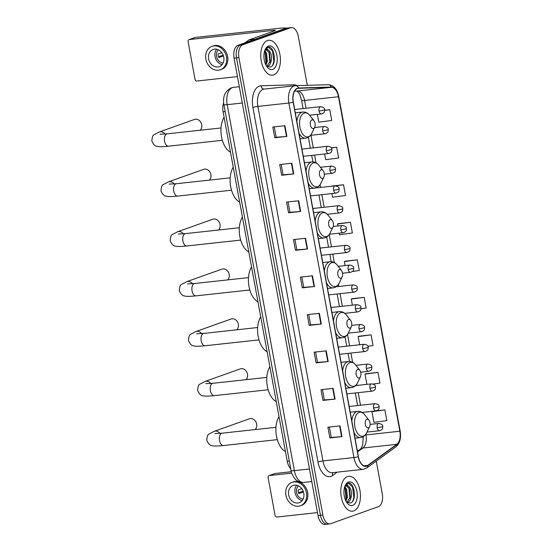 <?xml version="1.0" encoding="UTF-8"?>
<svg xmlns="http://www.w3.org/2000/svg" width="552" height="552" viewBox="0 0 552 552"><rect width="100%" height="100%" fill="white"/><g stroke="black" fill="none" stroke-linecap="round" stroke-linejoin="round"><path stroke-width="0.83" d="M290.69 468.634A10.964 6.065 -96.2 0 1 287.219 461.272L223.077 111.766A10.964 6.065 -96.2 0 1 223.636 102.844M307.298 85.339L298.322 36.425A10.964 6.065 83.8 0 0 291.311 27.6L286.467 28.131A10.964 6.065 83.8 0 0 285.688 28.311L237.919 45.333A10.964 6.065 83.8 0 0 234.062 58.126L318.021 515.575A10.964 6.065 83.8 0 0 325.038 524.4L327.46 524.138A10.964 6.065 83.8 0 0 328.233 523.958M291.311 27.6A10.964 6.065 83.8 0 0 290.531 27.779L242.763 44.802A10.964 6.065 83.8 0 0 238.906 57.601L322.865 515.044L320.443 515.313A10.964 6.065 83.8 0 0 327.46 524.138A10.964 6.065 83.8 0 1 320.443 515.313L236.484 57.863L320.443 515.313L318.021 515.575M242.763 44.802L240.341 45.064A10.964 6.065 83.8 0 0 236.484 57.863A10.964 6.065 83.8 0 1 240.341 45.064L288.109 28.042L240.341 45.064L237.919 45.333M288.889 27.862A10.964 6.065 83.8 0 0 288.109 28.042A10.964 6.065 83.8 0 1 288.889 27.862M353.749 510.89A17.547 9.708 83.8 0 0 360.111 491.542A17.547 9.708 83.8 0 0 348.698 476.293A17.547 9.708 83.8 0 0 347.456 476.583A17.547 9.708 83.8 0 0 341.095 495.931A17.547 9.708 83.8 0 0 352.507 511.18A17.547 9.708 83.8 0 0 353.749 510.89A17.547 9.708 83.8 0 0 360.111 491.542A17.547 9.708 83.8 0 0 348.698 476.293A17.547 9.708 83.8 0 0 347.456 476.583A17.547 9.708 83.8 0 0 341.095 495.931A17.547 9.708 83.8 0 0 352.507 511.18A17.547 9.708 83.8 0 0 353.749 510.89M273.73 74.886A17.547 9.708 83.8 0 0 280.092 55.538A17.547 9.708 83.8 0 0 268.679 40.296A17.547 9.708 83.8 0 0 267.437 40.579A17.547 9.708 83.8 0 0 261.075 59.926A17.547 9.708 83.8 0 0 272.488 75.175A17.547 9.708 83.8 0 0 273.73 74.886A17.547 9.708 83.8 0 0 280.092 55.538A17.547 9.708 83.8 0 0 268.679 40.296A17.547 9.708 83.8 0 0 267.437 40.579A17.547 9.708 83.8 0 0 261.075 59.926A17.547 9.708 83.8 0 0 272.488 75.175A17.547 9.708 83.8 0 0 273.73 74.886M366.714 465.902A11.695 6.472 -96.2 0 1 365.879 466.095A11.695 6.472 -96.2 0 1 358.4 456.676L293.333 102.161A11.695 6.472 -96.2 0 1 298.273 88.313A11.695 6.472 -96.2 0 1 298.556 88.299L331.269 87.313A11.695 6.472 -96.2 0 1 338.473 96.745L399.862 431.229A11.695 6.472 -96.2 0 1 396.791 444.319L367.756 465.343A11.695 6.472 -96.2 0 1 366.714 465.902M366.763 466.185A11.992 6.638 83.8 0 0 367.839 465.612L396.874 444.595A11.992 6.638 83.8 0 0 400.014 431.174L338.624 96.69A11.992 6.638 83.8 0 0 331.248 87.023L298.535 88.003A11.992 6.638 83.8 0 0 293.174 102.217L358.241 456.732A11.992 6.638 83.8 0 0 366.763 466.185M284.915 125.697L272.805 127.022L274.779 137.745L286.881 136.42L284.915 125.697M274.268 126.863L276.179 137.262L286.881 136.42M276.172 137.241L274.779 137.745M291.801 163.226L279.698 164.544L281.665 175.267L293.767 173.942L291.801 163.226M281.154 164.386L283.066 174.784L293.767 173.942M283.059 174.77L281.665 175.267M298.687 200.749L286.585 202.073L288.551 212.789L300.654 211.471L298.687 200.749M288.04 201.915L289.952 212.306L300.654 211.471M289.945 212.292L288.551 212.789M305.573 238.271L293.471 239.596L295.437 250.318L307.54 248.993L305.573 238.271M294.927 239.437L296.838 249.835L307.54 248.993M296.838 249.821L295.437 250.318M340.011 425.896L327.902 427.22L329.875 437.943L341.978 436.618L340.011 425.896M329.365 427.062L331.276 437.46L341.978 436.618M331.269 437.446L329.875 437.943M333.125 388.373L321.016 389.698L322.989 400.414L335.092 399.096L333.125 388.373M322.478 389.533L324.383 399.931L335.092 399.096M324.383 399.917L322.989 400.414M326.239 350.851L314.129 352.169L316.096 362.892L328.205 361.567L326.239 350.851M315.592 352.01L317.497 362.409L328.205 361.567M317.497 362.395L316.096 362.892M319.353 313.322L307.243 314.647L309.21 325.369L321.319 324.045L319.353 313.322M308.706 314.488L310.61 324.887L321.319 324.045M310.61 324.866L309.21 325.369M312.46 275.8L300.357 277.118L302.323 287.84L314.433 286.522L312.46 275.8M301.82 276.959L303.724 287.357L314.433 286.522M303.724 287.344L302.323 287.84M322.865 515.044A10.964 6.065 83.8 0 0 329.875 523.869A10.964 6.065 83.8 0 0 330.655 523.689L378.424 506.667A10.964 6.065 83.8 0 0 382.281 493.874L376.264 461.086M331.904 193.579L332.573 197.223L345.511 195.484L343.544 184.761L331.441 186.121M324.638 153.98L325.687 159.7L338.624 157.962L336.658 147.239L331.276 147.826M317.365 114.381L318.801 122.171L331.738 120.433L329.772 109.71L324.659 110.269M360.967 308.761L366.169 308.057L364.203 297.335L352.107 298.701M367.887 346.276L373.062 345.587L371.089 334.864L358.993 336.223M373.062 384.033L379.948 383.109L377.982 372.386L365.879 373.745M372.766 411.268L371.924 411.654L373.897 422.37L386.835 420.631L384.868 409.915L376.381 410.84M339.169 233.172L339.459 234.745L352.397 233.006L350.43 222.29L338.335 223.65M352.48 271.446L359.283 270.535L357.316 259.813L345.221 261.172M357.316 259.813L344.379 261.551L345.117 265.56M344.379 261.551L345.331 261.124M364.203 297.335L351.265 299.074L352.383 305.159M351.265 299.074L352.217 298.646M371.089 334.864L358.151 336.603L359.649 344.758M358.151 336.603L359.104 336.175M377.982 372.386L365.038 374.125L366.914 384.358M365.038 374.125L365.997 373.697M384.868 409.915L371.924 411.654M350.43 222.29L337.493 224.029L337.845 225.961M337.493 224.029L338.445 223.594M331.007 186.321L331.559 186.072M343.544 184.761L335.471 185.845M336.658 147.239L331.359 147.95M329.772 109.71L324.652 110.4M344.883 486.795L346.587 489.12L347.429 497.262L345.918 501.002M344.51 487.457L345.621 489.224L346.463 497.373L345.531 500.174M345 486.008L346.897 484.677L349.264 486.871A8.259 4.575 83.8 0 0 346.684 485.857A8.259 4.575 83.8 0 0 346.097 485.988A8.259 4.575 83.8 0 0 344.614 487.092M349.264 486.871C352.714 490.093 352.093 501.264 347.567 502.306L347.084 502.43M346.359 485.912L349.464 488.803L350.306 496.952L346.904 502.299M346.401 501.878L350.134 503.093C357.503 501.54 354.363 481.213 348.057 483.207L345.083 485.801M352.742 505.39A11.916 6.596 83.8 0 0 356.937 491.48A11.916 6.596 83.8 0 0 348.464 482.089A11.916 6.596 83.8 0 0 345.283 485.36A11.916 6.596 83.8 0 0 347.215 503.065A11.916 6.596 83.8 0 0 352.742 505.39M348.326 483.172L352.562 486.926L353.853 497.531L352.783 501.009M348.933 487.823L349.906 498.504M345.09 488.244L346.063 498.925M269.3 475.569A1.828 1.511 -109.6 0 0 269.01 475.638L274.834 473.561A1.828 1.511 70.4 0 1 275.124 473.492L269.3 475.569L291.697 473.126M291.297 471.725L275.124 473.492M269.01 475.638A1.828 1.511 -109.6 0 0 268.113 477.521L275.062 515.402A1.828 1.511 -109.6 0 0 276.904 517.024L317.476 512.594M288.641 494.889A9.136 7.549 -109.6 0 0 299.274 502.672A9.136 7.549 -109.6 0 0 303.772 493.24A9.136 7.549 -109.6 0 0 293.14 485.456A9.136 7.549 -109.6 0 0 288.641 494.889M296.672 485.236A9.136 7.549 -109.6 0 0 295.051 492.605A9.136 7.549 -109.6 0 0 302.151 500.602M301.82 488.713L298.177 490.01A7.307 6.037 70.4 0 0 298.308 491.818A7.307 6.037 70.4 0 0 298.832 493.585L303.455 491.935M298.501 485.877A7.307 6.037 -109.6 0 0 296.562 492.439A7.307 6.037 -109.6 0 0 303.158 498.953M300.378 505.77L301.544 505.356A12.427 10.26 -109.6 0 0 307.664 492.522A12.427 10.26 -109.6 0 0 293.202 481.944L292.036 482.358A12.427 10.26 -109.6 0 0 285.915 495.185A12.427 10.26 -109.6 0 0 300.378 505.77A12.427 10.26 -109.6 0 0 306.498 492.936A12.427 10.26 -109.6 0 0 292.036 482.358M303.193 491.204L298.522 492.701M255.1 429.58A6.217 5.134 -109.6 0 0 256.666 424.074A6.217 5.134 -109.6 0 0 249.435 418.782L214.217 431.333A6.217 5.134 70.4 0 1 219.993 433.389M366.866 419.251A4.388 2.429 83.8 0 0 365.327 424.371A4.388 2.429 83.8 0 0 368.439 427.828A4.388 2.429 83.8 0 0 369.612 426.62A4.388 2.429 83.8 0 0 368.902 420.106A4.388 2.429 83.8 0 0 366.866 419.251M279.029 416.636A20.107 11.123 83.8 0 0 276.469 436.135A20.107 11.123 83.8 0 0 285.432 451.529M245.944 379.686A6.217 5.134 -109.6 0 0 247.51 374.18A6.217 5.134 -109.6 0 0 240.279 368.895L205.061 381.446A6.217 5.134 70.4 0 1 210.836 383.502M357.71 369.357A4.388 2.429 83.8 0 0 356.171 374.477A4.388 2.429 83.8 0 0 359.283 377.934A4.388 2.429 83.8 0 0 360.456 376.733A4.388 2.429 83.8 0 0 359.745 370.213A4.388 2.429 83.8 0 0 357.71 369.357M269.873 366.749A20.107 11.123 83.8 0 0 267.313 386.248A20.107 11.123 83.8 0 0 276.276 401.642M236.787 329.799A6.217 5.134 -109.6 0 0 238.354 324.293A6.217 5.134 -109.6 0 0 231.122 319.001L195.905 331.552A6.217 5.134 70.4 0 1 201.68 333.608M348.553 319.47A4.388 2.429 83.8 0 0 347.015 324.59A4.388 2.429 83.8 0 0 350.127 328.047A4.388 2.429 83.8 0 0 351.3 326.839A4.388 2.429 83.8 0 0 350.589 320.326A4.388 2.429 83.8 0 0 348.553 319.47M260.716 316.855A20.107 11.123 83.8 0 0 258.157 336.354A20.107 11.123 83.8 0 0 267.12 351.748M227.631 279.905A6.217 5.134 -109.6 0 0 229.197 274.406A6.217 5.134 -109.6 0 0 221.966 269.114L186.742 281.665A6.217 5.134 70.4 0 1 192.524 283.721M339.397 269.576A4.388 2.429 83.8 0 0 337.858 274.696A4.388 2.429 83.8 0 0 340.97 278.153A4.388 2.429 83.8 0 0 342.143 276.952A4.388 2.429 83.8 0 0 341.433 270.432A4.388 2.429 83.8 0 0 339.397 269.576M251.56 266.968A20.107 11.123 83.8 0 0 249 286.467A20.107 11.123 83.8 0 0 257.963 301.861M218.475 230.018A6.217 5.134 -109.6 0 0 220.041 224.512A6.217 5.134 -109.6 0 0 212.81 219.22L177.585 231.771A6.217 5.134 70.4 0 1 183.367 233.827M330.241 219.689A4.388 2.429 83.8 0 0 328.695 224.809A4.388 2.429 83.8 0 0 331.814 228.266A4.388 2.429 83.8 0 0 332.987 227.058A4.388 2.429 83.8 0 0 332.276 220.545A4.388 2.429 83.8 0 0 330.241 219.689M242.404 217.074A20.107 11.123 83.8 0 0 239.844 236.573A20.107 11.123 83.8 0 0 248.807 251.967M209.318 180.131A6.217 5.134 -109.6 0 0 210.885 174.625A6.217 5.134 -109.6 0 0 203.653 169.333L168.429 181.884A6.217 5.134 70.4 0 1 174.211 183.94M321.085 169.795A4.388 2.429 83.8 0 0 319.539 174.915A4.388 2.429 83.8 0 0 322.658 178.372A4.388 2.429 83.8 0 0 323.831 177.171A4.388 2.429 83.8 0 0 323.12 170.651A4.388 2.429 83.8 0 0 321.085 169.795M233.248 167.187A20.107 11.123 83.8 0 0 230.688 186.686A20.107 11.123 83.8 0 0 239.651 202.08M200.162 130.237A6.217 5.134 -109.6 0 0 201.728 124.731A6.217 5.134 -109.6 0 0 194.497 119.439L159.273 131.997A6.217 5.134 70.4 0 1 165.055 134.046M311.928 119.908A4.388 2.429 83.8 0 0 310.383 125.028A4.388 2.429 83.8 0 0 313.501 128.485A4.388 2.429 83.8 0 0 314.674 127.277A4.388 2.429 83.8 0 0 313.964 120.764A4.388 2.429 83.8 0 0 311.928 119.908M224.091 117.293A20.107 11.123 83.8 0 0 221.531 136.792A20.107 11.123 83.8 0 0 230.494 152.186M285.991 28.214A14.621 1.587 -10.4 0 0 279.54 28.269L195.097 37.495L189.274 39.565L273.716 30.346A3.657 0.4 169.6 0 1 275.365 30.381A3.657 0.4 169.6 0 1 274.799 30.705L249.055 39.882L255.058 39.227M189.274 39.565A1.828 1.511 -109.6 0 0 188.991 39.634L194.815 37.557A1.828 1.511 70.4 0 1 195.097 37.495M188.991 39.634A1.828 1.511 -109.6 0 0 188.087 41.517L195.042 79.398A1.828 1.511 -109.6 0 0 196.885 81.027L237.45 76.59M244.943 42.828L248.897 39.965A1.828 1.014 -96.2 0 1 249.055 39.882M208.621 58.885A9.136 7.549 -109.6 0 0 219.254 66.668A9.136 7.549 -109.6 0 0 223.753 57.235A9.136 7.549 -109.6 0 0 213.12 49.452A9.136 7.549 -109.6 0 0 208.621 58.885M216.653 49.231A9.136 7.549 -109.6 0 0 215.032 56.601A9.136 7.549 -109.6 0 0 222.132 64.605M221.794 52.709L218.15 54.006A7.307 6.037 70.4 0 0 218.288 55.814A7.307 6.037 70.4 0 0 218.813 57.581L223.429 55.931M218.482 49.873A7.307 6.037 -109.6 0 0 216.543 56.435A7.307 6.037 -109.6 0 0 223.139 62.949M220.358 69.766L221.524 69.352A12.427 10.26 -109.6 0 0 227.645 56.518A12.427 10.26 -109.6 0 0 213.182 45.94L212.016 46.354A12.427 10.26 -109.6 0 0 205.896 59.181A12.427 10.26 -109.6 0 0 220.358 69.766A12.427 10.26 -109.6 0 0 226.479 56.939A12.427 10.26 -109.6 0 0 212.016 46.354M223.174 55.2L218.502 56.697M264.863 50.791L266.561 53.116L267.403 61.258L265.898 64.998M264.491 51.453L265.602 53.22L266.443 61.369L265.505 64.177M264.974 50.004L266.871 48.673L269.238 50.867A8.259 4.575 83.8 0 0 266.657 49.852A8.259 4.575 83.8 0 0 266.071 49.99A8.259 4.575 83.8 0 0 264.594 51.088M269.238 50.867C272.695 54.089 272.074 65.26 267.547 66.302L267.058 66.426M266.34 49.908L269.445 52.799L270.287 60.948L266.885 66.295M266.381 65.874L270.114 67.089C277.483 65.536 274.344 45.209 268.037 47.203L265.063 49.797M272.722 69.386A11.916 6.596 83.8 0 0 276.911 55.476A11.916 6.596 83.8 0 0 268.445 46.085A11.916 6.596 83.8 0 0 265.257 49.356A11.916 6.596 83.8 0 0 267.196 67.061A11.916 6.596 83.8 0 0 272.722 69.386M268.306 47.168L272.536 50.922L273.833 61.527L272.764 65.012M268.914 51.819L269.88 62.5M265.07 52.24L266.036 62.921M289.303 461.044L287.219 461.272M225.154 111.538L223.077 111.766M223.884 104.611C222.546 96.759 224.981 91.183 231.191 87.878L233.372 87.375A14.621 8.094 83.8 0 0 232.33 87.616A14.621 8.094 83.8 0 0 227.189 104.68L294.354 470.635A14.621 8.094 83.8 0 0 303.71 482.4C300.081 482.648 297.045 481.344 294.609 478.494C292.056 474.444 290.869 471.801 291.049 470.573L223.884 104.611A7.307 0.793 169.6 0 0 227.189 104.68L242.3 103.024M309.472 468.986L294.354 470.635A7.307 0.793 169.6 0 1 291.049 470.573M234.062 58.126L238.906 57.601M285.688 28.311L290.531 27.779M337.203 472.167L332.608 475.493A18.278 10.115 -96.2 0 1 317.98 461.955L252.913 107.44A3.657 0.4 169.6 0 1 257.881 106.412L322.948 460.934A14.621 8.094 83.8 0 0 332.304 472.698L363.292 469.317A14.621 8.094 -96.2 0 1 353.942 457.553A3.657 0.4 -10.4 0 0 358.241 456.732M252.913 107.44A18.278 10.115 -96.2 0 1 259.343 86.105A18.278 10.115 -96.2 0 1 261.075 85.781L293.795 84.794A18.278 10.115 -96.2 0 1 297.093 85.643M263.028 89.348A14.621 8.094 83.8 0 0 257.881 106.412L288.875 103.031A14.621 8.094 -96.2 0 1 295.051 85.726A14.621 8.094 -96.2 0 1 295.403 85.705A3.657 3.043 -91.7 0 1 295.603 85.691L264.063 89.114A14.621 8.094 83.8 0 0 263.028 89.348M363.292 469.317L366.797 467.944A3.657 2.905 -125.9 0 0 367.839 465.612M366.797 467.944L395.832 446.92C399.834 443.422 401.276 438.122 400.166 431.022A3.657 0.4 169.6 0 1 400.014 431.174M338.624 96.69A3.657 0.4 -10.4 0 0 338.776 96.545C337.196 89.114 333.712 85.167 328.316 84.704L295.603 85.691A3.657 3.043 -91.7 0 1 298.535 88.003M331.248 87.023A3.657 3.043 -91.7 0 0 328.316 84.704M395.832 446.92A3.657 2.905 -125.9 0 0 396.874 444.595M293.174 102.217A3.657 0.4 169.6 0 1 288.875 103.031L353.942 457.553L322.948 460.934A3.657 0.4 169.6 0 0 317.98 461.955M332.608 475.493A3.657 2.905 54.1 0 1 333.049 472.622M294.016 85.843A3.657 3.043 88.3 0 1 293.795 84.794M264.146 89.1A3.657 3.043 88.3 0 1 261.075 85.781M338.473 96.745L304.573 100.45A11.695 6.472 83.8 0 0 297.376 91.018L294.651 91.101M331.269 87.313L297.376 91.018A6.583 5.472 88.3 0 1 297.017 91.039L294.644 91.115M298.556 88.299L297.997 88.361M367.756 465.343L363.885 465.764M396.791 444.319L362.899 448.024A11.695 6.472 83.8 0 0 365.962 434.928L365.831 434.196M357.523 451.916L362.899 448.024A6.583 5.223 54.1 0 0 360.808 448.81L362.678 445.285L363.25 436.653M399.862 431.229L365.962 434.928A6.583 0.718 169.6 0 1 365.21 435.004M360.518 405.251L358.207 392.658M356.882 385.448L356.675 384.309M352.645 362.347L350.941 353.066M349.616 345.856L347.518 334.415M342.35 306.257L340.039 293.664M338.714 286.46L338.362 284.528M334.333 262.566L332.773 254.072M331.448 246.861L329.206 234.635M324.183 207.262L321.871 194.67M320.546 187.466L320.05 184.747M316.013 162.785L314.599 155.077M313.281 147.867L310.969 135.274M306.008 108.268L304.573 100.45A6.583 0.718 169.6 0 1 301.599 100.388C300.184 95.434 299.315 93.06 298.984 93.26L296.831 91.025M312.066 275.841L314.033 286.557M318.952 313.363L320.919 324.079M325.839 350.893L327.805 361.608M332.725 388.415L334.691 399.13M339.618 425.944L341.584 436.66M305.18 238.319L307.147 249.035M298.294 200.79L300.26 211.506M291.408 163.268L293.374 173.983M284.522 125.739L286.488 136.454M277.311 439.654L223.484 445.533A6.217 3.436 -96.2 0 1 219.51 440.531A6.217 3.436 -96.2 0 1 221.697 433.279A6.217 3.436 -96.2 0 1 222.132 433.182L214.949 433.541M350.237 412.206L357.71 411.385C360.401 411.171 362.733 412.303 364.713 414.773A12.089 6.686 83.8 0 0 359.111 412.413A12.089 6.686 83.8 0 0 354.853 426.523A12.089 6.686 83.8 0 0 363.451 436.052A12.089 6.686 83.8 0 0 366.68 432.733C365.914 434.645 364.375 436.135 362.071 437.205L360.566 437.55A13.158 7.279 83.8 0 1 353.956 432.478M357.71 411.385A13.158 7.279 83.8 0 0 356.778 411.599A13.158 7.279 83.8 0 0 351.831 420.907M268.155 389.767L214.328 395.646A6.217 3.436 -96.2 0 1 210.353 390.643A6.217 3.436 -96.2 0 1 212.534 383.392A6.217 3.436 -96.2 0 1 212.975 383.288L205.792 383.654M341.081 362.312L348.553 361.498C351.244 361.284 353.577 362.409 355.557 364.879A12.089 6.686 83.8 0 0 349.954 362.526A12.089 6.686 83.8 0 0 345.697 376.63A12.089 6.686 83.8 0 0 354.287 386.165A12.089 6.686 83.8 0 0 357.523 382.84C356.758 384.758 355.219 386.248 352.914 387.311L351.41 387.656A13.158 7.279 83.8 0 1 344.8 382.591M348.553 361.498A13.158 7.279 83.8 0 0 347.622 361.712A13.158 7.279 83.8 0 0 342.675 371.013M258.998 339.873L205.172 345.752A6.217 3.436 -96.2 0 1 201.197 340.757A6.217 3.436 -96.2 0 1 203.377 333.505A6.217 3.436 -96.2 0 1 203.819 333.401L196.636 333.76M331.924 312.425L339.397 311.604C342.088 311.39 344.42 312.522 346.401 314.992A12.089 6.686 83.8 0 0 340.798 312.632A12.089 6.686 83.8 0 0 336.541 326.743A12.089 6.686 83.8 0 0 345.131 336.272A12.089 6.686 83.8 0 0 348.367 332.953C347.601 334.864 346.063 336.354 343.758 337.424L342.254 337.769A13.158 7.279 83.8 0 1 335.644 332.697M339.397 311.604A13.158 7.279 83.8 0 0 338.466 311.818A13.158 7.279 83.8 0 0 333.518 321.126M249.835 289.986L196.015 295.865A6.217 3.436 -96.2 0 1 192.041 290.863A6.217 3.436 -96.2 0 1 194.221 283.611A6.217 3.436 -96.2 0 1 194.663 283.507L187.48 283.873M322.768 262.531L330.241 261.717C332.932 261.503 335.264 262.628 337.244 265.098A12.089 6.686 83.8 0 0 331.642 262.745A12.089 6.686 83.8 0 0 327.384 276.849A12.089 6.686 83.8 0 0 335.975 286.385A12.089 6.686 83.8 0 0 339.204 283.059C338.445 284.977 336.906 286.467 334.602 287.53L333.097 287.875A13.158 7.279 83.8 0 1 326.487 282.81M330.241 261.717A13.158 7.279 83.8 0 0 329.309 261.931A13.158 7.279 83.8 0 0 324.362 271.232M240.679 240.092L186.859 245.971A6.217 3.436 -96.2 0 1 182.885 240.976A6.217 3.436 -96.2 0 1 185.065 233.724A6.217 3.436 -96.2 0 1 185.506 233.62L178.324 233.979M313.612 212.644L321.085 211.823C323.776 211.609 326.108 212.741 328.088 215.211A12.089 6.686 83.8 0 0 322.485 212.851A12.089 6.686 83.8 0 0 318.228 226.962A12.089 6.686 83.8 0 0 326.818 236.491A12.089 6.686 83.8 0 0 330.048 233.172C329.289 235.083 327.75 236.573 325.445 237.643L323.941 237.988A13.158 7.279 83.8 0 1 317.331 232.916M321.085 211.823A13.158 7.279 83.8 0 0 320.153 212.044A13.158 7.279 83.8 0 0 315.206 221.345M231.523 190.205L177.703 196.084A6.217 3.436 -96.2 0 1 173.728 191.082A6.217 3.436 -96.2 0 1 175.909 183.83A6.217 3.436 -96.2 0 1 176.35 183.726L169.167 184.092M304.456 162.75L311.928 161.936C314.619 161.722 316.952 162.847 318.932 165.317A12.089 6.686 83.8 0 0 313.329 162.964A12.089 6.686 83.8 0 0 309.072 177.068A12.089 6.686 83.8 0 0 317.662 186.604A12.089 6.686 83.8 0 0 320.891 183.278C320.132 185.196 318.594 186.686 316.289 187.749L314.785 188.094A13.158 7.279 83.8 0 1 308.175 183.029M311.928 161.936A13.158 7.279 83.8 0 0 310.997 162.15A13.158 7.279 83.8 0 0 306.049 171.451M222.366 140.311L168.546 146.19A6.217 3.436 -96.2 0 1 164.565 141.195A6.217 3.436 -96.2 0 1 166.752 133.943A6.217 3.436 -96.2 0 1 167.194 133.839L160.011 134.198M295.299 112.863L302.772 112.042C305.463 111.835 307.795 112.96 309.775 115.43A12.089 6.686 83.8 0 0 304.173 113.07A12.089 6.686 83.8 0 0 299.915 127.181A12.089 6.686 83.8 0 0 308.506 136.71A12.089 6.686 83.8 0 0 311.735 133.391C310.976 135.302 309.437 136.792 307.133 137.862L305.629 138.207A13.158 7.279 83.8 0 1 299.018 133.135M302.772 112.042A13.158 7.279 83.8 0 0 301.84 112.263A13.158 7.279 83.8 0 0 296.893 121.564M370.109 424.398L378.741 423.453A3.657 2.022 83.8 0 0 378.486 423.515A3.657 2.022 83.8 0 0 377.202 427.779A3.657 2.022 83.8 0 0 379.541 430.726A3.657 2.022 83.8 0 0 379.797 430.663M377.202 427.779A3.657 0.4 -10.4 0 0 382.17 426.758A3.657 0.4 169.6 0 0 382.736 426.427C382.515 428.221 383.371 429.387 379.541 430.726L366.983 432.092M349.188 406.486L375.112 403.657A3.657 2.022 83.8 0 0 374.849 403.719A3.657 2.022 83.8 0 0 373.566 407.983A3.657 2.022 83.8 0 0 375.905 410.923A3.657 2.022 83.8 0 0 376.16 410.861M373.566 407.983A3.657 0.4 -10.4 0 0 378.534 406.962A3.657 0.4 169.6 0 0 379.1 406.631C378.879 408.425 379.741 409.591 375.905 410.923L362.133 412.427M355.605 385.593L371.475 383.861A3.657 2.022 83.8 0 0 371.22 383.916A3.657 2.022 83.8 0 0 369.93 388.18A3.657 2.022 83.8 0 0 372.269 391.126A3.657 2.022 83.8 0 0 372.531 391.064M369.93 388.18A3.657 0.4 -10.4 0 0 374.898 387.159A3.657 0.4 169.6 0 0 375.47 386.828C375.25 388.629 376.105 389.788 372.269 391.126L346.877 393.9M355.936 365.362L367.846 364.058A3.657 2.022 83.8 0 0 367.584 364.12A3.657 2.022 83.8 0 0 366.3 368.384A3.657 2.022 83.8 0 0 368.639 371.323A3.657 2.022 83.8 0 0 368.895 371.268M366.3 368.384A3.657 0.4 -10.4 0 0 371.268 367.363A3.657 0.4 169.6 0 0 371.834 367.032C371.613 368.826 372.469 369.992 368.639 371.323L360.691 372.193M338.286 347.091L364.21 344.262A3.657 2.022 83.8 0 0 363.947 344.317A3.657 2.022 83.8 0 0 362.664 348.588A3.657 2.022 83.8 0 0 365.003 351.527A3.657 2.022 83.8 0 0 365.265 351.465M362.664 348.588A3.657 0.4 -10.4 0 0 367.632 347.56A3.657 0.4 169.6 0 0 368.205 347.236C367.977 349.03 368.839 350.189 365.003 351.527L339.611 354.301M351.721 325.425L360.573 324.459A3.657 2.022 83.8 0 0 360.318 324.521A3.657 2.022 83.8 0 0 359.028 328.785A3.657 2.022 83.8 0 0 361.367 331.731A3.657 2.022 83.8 0 0 361.629 331.669M359.028 328.785A3.657 0.4 -10.4 0 0 363.996 327.764A3.657 0.4 169.6 0 0 364.568 327.433C364.348 329.227 365.203 330.393 361.367 331.731L348.264 333.16M331.021 307.492L356.944 304.663A3.657 2.022 83.8 0 0 356.682 304.725A3.657 2.022 83.8 0 0 355.398 308.989A3.657 2.022 83.8 0 0 357.737 311.928A3.657 2.022 83.8 0 0 357.993 311.866M355.398 308.989A3.657 0.4 -10.4 0 0 360.366 307.968A3.657 0.4 169.6 0 0 360.932 307.637C360.711 309.43 361.574 310.597 357.737 311.928L344.8 313.343M336.168 286.736L353.308 284.866A3.657 2.022 83.8 0 0 353.052 284.922A3.657 2.022 83.8 0 0 351.762 289.186A3.657 2.022 83.8 0 0 354.101 292.132A3.657 2.022 83.8 0 0 354.363 292.07M351.762 289.186A3.657 0.4 -10.4 0 0 356.73 288.165A3.657 0.4 169.6 0 0 357.303 287.833C357.082 289.634 357.938 290.794 354.101 292.132L328.709 294.906M338.203 266.319L349.671 265.063A3.657 2.022 83.8 0 0 349.416 265.126A3.657 2.022 83.8 0 0 348.133 269.39A3.657 2.022 83.8 0 0 350.465 272.329A3.657 2.022 83.8 0 0 350.727 272.274M348.133 269.39A3.657 0.4 -10.4 0 0 353.101 268.369A3.657 0.4 169.6 0 0 353.666 268.037C353.446 269.831 354.301 270.998 350.465 272.329L342.544 273.199M320.119 248.096L346.042 245.267A3.657 2.022 83.8 0 0 345.78 245.323A3.657 2.022 83.8 0 0 344.496 249.594A3.657 2.022 83.8 0 0 346.835 252.533A3.657 2.022 83.8 0 0 347.091 252.471M344.496 249.594A3.657 0.4 -10.4 0 0 349.464 248.566A3.657 0.4 169.6 0 0 350.03 248.241C349.809 250.035 350.672 251.194 346.835 252.533L321.436 255.307M333.215 226.472L342.406 225.464A3.657 2.022 83.8 0 0 342.15 225.526A3.657 2.022 83.8 0 0 340.86 229.791A3.657 2.022 83.8 0 0 343.199 232.737A3.657 2.022 83.8 0 0 343.461 232.675M340.86 229.791A3.657 0.4 -10.4 0 0 345.828 228.769A3.657 0.4 169.6 0 0 346.401 228.438C346.18 230.232 347.035 231.398 343.199 232.737L329.468 234.234M312.846 208.497L338.776 205.668A3.657 2.022 83.8 0 0 338.514 205.73A3.657 2.022 83.8 0 0 337.231 209.995A3.657 2.022 83.8 0 0 339.57 212.934A3.657 2.022 83.8 0 0 339.825 212.872M337.231 209.995A3.657 0.4 -10.4 0 0 342.199 208.973A3.657 0.4 169.6 0 0 342.764 208.642C342.544 210.436 343.399 211.602 339.57 212.934L327.274 214.279M315.04 188.066L335.14 185.872A3.657 2.022 83.8 0 0 334.878 185.927A3.657 2.022 83.8 0 0 333.594 190.192A3.657 2.022 83.8 0 0 335.933 193.138A3.657 2.022 83.8 0 0 336.189 193.076M333.594 190.192A3.657 0.4 -10.4 0 0 338.562 189.17A3.657 0.4 169.6 0 0 339.128 188.839C338.907 190.64 339.77 191.799 335.933 193.138L310.541 195.912M320.47 167.277L331.504 166.069A3.657 2.022 83.8 0 0 331.248 166.131A3.657 2.022 83.8 0 0 329.958 170.395A3.657 2.022 83.8 0 0 332.297 173.335A3.657 2.022 83.8 0 0 332.559 173.28M329.958 170.395A3.657 0.4 -10.4 0 0 334.926 169.374A3.657 0.4 169.6 0 0 335.499 169.043C335.278 170.837 336.133 172.003 332.297 173.335L324.321 174.211M301.951 149.102L327.874 146.273A3.657 2.022 83.8 0 0 327.612 146.328A3.657 2.022 83.8 0 0 326.329 150.599A3.657 2.022 83.8 0 0 328.668 153.539A3.657 2.022 83.8 0 0 328.923 153.477M326.329 150.599A3.657 0.4 -10.4 0 0 331.297 149.571A3.657 0.4 169.6 0 0 331.862 149.247C331.642 151.041 332.497 152.2 328.668 153.539L303.269 156.313M314.557 127.533L324.238 126.47A3.657 2.022 83.8 0 0 323.976 126.532A3.657 2.022 83.8 0 0 322.692 130.796A3.657 2.022 83.8 0 0 325.031 133.743A3.657 2.022 83.8 0 0 325.294 133.681M322.692 130.796A3.657 0.4 -10.4 0 0 327.66 129.775A3.657 0.4 169.6 0 0 328.233 129.444C328.005 131.238 328.868 132.404 325.031 133.743L310.548 135.323M294.678 109.503L320.602 106.674A3.657 2.022 83.8 0 0 320.346 106.736A3.657 2.022 83.8 0 0 319.056 111A3.657 2.022 83.8 0 0 321.395 113.94A3.657 2.022 83.8 0 0 321.657 113.878M319.056 111A3.657 0.4 -10.4 0 0 324.024 109.979A3.657 0.4 169.6 0 0 324.597 109.648C324.376 111.442 325.231 112.608 321.395 113.94L309.617 115.23M273.716 30.346L273.84 31.05M254.776 39.323L248.897 39.965M233.372 87.375L239.313 86.726M303.71 482.4L311.77 481.523M400.166 431.022L338.776 96.545M329.875 523.869L327.46 524.138M357.613 405.568L355.302 392.976M349.513 361.463L348.029 353.383M346.711 346.173L344.993 336.837M339.439 306.574L337.134 293.981M331.2 261.683L329.861 254.389M328.543 247.179L326.68 237.056M321.271 207.58L318.959 194.987M317.642 187.783L317.524 187.162M312.887 161.902L311.694 155.395M310.369 148.184L308.368 137.275M303.103 108.585L301.599 100.388M357.406 451.274L360.808 448.81M223.484 445.533C217.143 446.161 213.307 446.188 211.982 445.609C210.091 445.643 208.352 443.87 206.779 440.289C207.103 436.37 207.828 434.307 208.953 434.107L214.217 431.333M354.998 438.157L360.566 437.55M368.902 420.106L364.713 414.773M369.612 426.62L366.68 432.733M275.959 427.303L222.132 433.182M214.328 395.646C207.987 396.274 204.15 396.295 202.825 395.715C200.928 395.756 199.196 393.983 197.623 390.395C197.947 386.483 198.672 384.42 199.796 384.213L205.061 381.446M345.842 388.263L351.41 387.656M359.745 370.213L355.557 364.879M360.456 376.733L357.523 382.84M266.802 377.409L212.975 383.288M205.172 345.752C198.83 346.38 194.994 346.408 193.669 345.828C191.772 345.862 190.04 344.089 188.467 340.508C188.791 336.589 189.515 334.526 190.64 334.326L195.905 331.552M336.685 338.376L342.254 337.769M350.589 320.326L346.401 314.992M351.3 326.839L348.367 332.953M257.646 327.522L203.819 333.401M196.015 295.865C189.674 296.493 185.838 296.514 184.513 295.934C182.615 295.975 180.883 294.202 179.31 290.614C179.635 286.702 180.359 284.639 181.484 284.432L186.742 281.665M327.529 288.489L333.097 287.875M341.433 270.432L337.244 265.098M342.143 276.952L339.204 283.059M248.49 277.628L194.663 283.507M186.859 245.971C180.518 246.606 176.681 246.627 175.357 246.047C173.459 246.082 171.727 244.308 170.154 240.727C170.478 236.808 171.203 234.745 172.327 234.545L177.585 231.771M318.373 238.595L323.941 237.988M332.276 220.545L328.088 215.211M332.987 227.058L330.048 233.172M239.333 227.741L185.506 233.62M177.703 196.084C171.361 196.712 167.525 196.74 166.2 196.153C164.303 196.195 162.571 194.421 160.991 190.833C161.322 186.921 162.046 184.858 163.171 184.651L168.429 181.884M309.217 188.708L314.785 188.094M323.12 170.651L318.932 165.317M323.831 177.171L320.891 183.278M230.177 177.847L176.35 183.726M168.546 146.19C162.205 146.825 158.369 146.846 157.044 146.266C155.146 146.301 153.415 144.527 151.834 140.946C152.159 137.027 152.89 134.971 154.015 134.764L159.273 131.997M300.06 138.814L305.629 138.207M313.964 120.764L309.775 115.43M314.674 127.277L311.735 133.391M221.021 127.96L167.194 133.839M378.741 423.453C381.66 424.033 382.991 425.019 382.736 426.427M375.112 403.657C378.03 404.23 379.355 405.223 379.1 406.631M371.475 383.861C374.394 384.433 375.726 385.42 375.47 386.828M367.846 364.058C370.758 364.63 372.089 365.624 371.834 367.032M364.21 344.262C367.128 344.834 368.46 345.828 368.205 347.236M360.573 324.459C363.492 325.038 364.824 326.025 364.568 327.433M356.944 304.663C359.856 305.235 361.187 306.229 360.932 307.637M353.308 284.866C356.226 285.439 357.558 286.426 357.303 287.833M349.671 265.063C352.59 265.636 353.922 266.63 353.666 268.037M346.042 245.267C348.961 245.84 350.285 246.834 350.03 248.241M342.406 225.464C345.324 226.044 346.656 227.031 346.401 228.438M338.776 205.668C341.688 206.241 343.02 207.235 342.764 208.642M335.14 185.872C338.059 186.445 339.39 187.432 339.128 188.839M331.504 166.069C334.422 166.642 335.754 167.635 335.499 169.043M327.874 146.273C330.786 146.846 332.118 147.839 331.862 149.247M324.238 126.47C327.157 127.05 328.488 128.036 328.233 129.444M320.602 106.674C323.52 107.247 324.852 108.24 324.597 109.648"/></g></svg>

